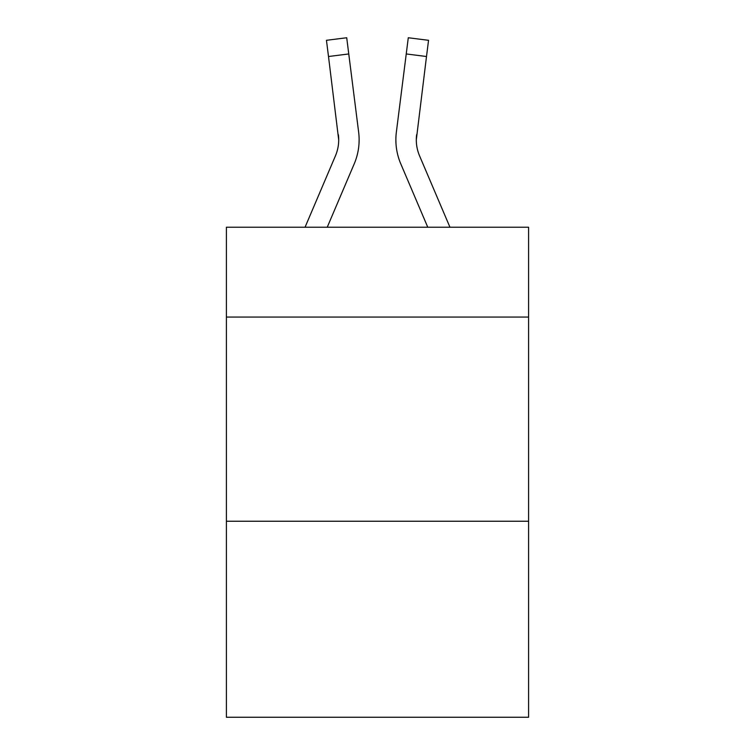 <?xml version="1.0" encoding="UTF-8"?>
<svg xmlns="http://www.w3.org/2000/svg" width="755" height="755" viewBox="0 0 755 755"><rect width="100%" height="100%" fill="white"/><g stroke="black" fill="none" stroke-linecap="round" stroke-linejoin="round"><path stroke-width="1.13" d="M528.594 317.062L528.594 227.227L226.406 227.227L226.406 317.062L528.594 317.062L528.594 717.25L226.406 717.25L226.406 317.062M528.594 521.243L226.406 521.243M354.227 163.835L327.236 227.227L354.227 163.835A61.249 61.249 -17.2 0 0 358.644 132.163L348.763 53.954L328.5 56.512L326.453 40.308L346.715 37.75L348.763 53.954M305.048 227.227L335.447 155.832A40.836 40.836 -27.5 0 0 338.702 139.911L328.5 56.512M358.332 129.709L358.644 132.163L358.332 129.709M449.952 227.227L419.553 155.832A40.836 40.836 27.5 0 1 416.298 139.901L426.5 56.512L406.237 53.954L408.285 37.75L428.547 40.308L408.285 37.75L428.547 40.308L408.285 37.75L428.547 40.308L408.285 37.75L428.547 40.308L408.285 37.75L428.547 40.308L426.5 56.512M400.773 163.835L427.764 227.227L400.773 163.835A61.249 61.249 17.2 0 1 396.356 132.163L406.237 53.954M335.447 155.832A40.836 40.836 -17.2 0 0 338.702 139.92A40.836 40.836 -17.2 0 1 335.447 155.832A40.836 40.836 -17.2 0 0 338.702 139.92A40.836 40.836 -17.2 0 1 335.447 155.832A40.836 40.836 -17.2 0 0 338.702 139.92A40.836 40.836 -17.2 0 1 335.447 155.832A40.836 40.836 -17.2 0 0 338.702 139.92A40.836 40.836 -17.2 0 1 335.447 155.832A40.836 40.836 -17.2 0 0 338.702 139.92A40.836 40.836 -17.2 0 1 335.447 155.832A40.836 40.836 -17.2 0 0 338.702 139.92A40.836 40.836 -17.2 0 1 335.447 155.832A40.836 40.836 -17.2 0 0 338.702 139.92A40.836 40.836 -17.2 0 1 335.447 155.832A40.836 40.836 -17.2 0 0 338.702 139.92A40.836 40.836 -17.2 0 1 335.447 155.832A40.836 40.836 -17.2 0 0 338.702 139.92A40.836 40.836 -17.2 0 1 335.447 155.832A40.836 40.836 -17.2 0 0 338.702 139.92A40.836 40.836 -17.2 0 1 335.447 155.832A40.836 40.836 -17.2 0 0 338.702 139.92A40.836 40.836 -17.2 0 1 335.447 155.832A40.836 40.836 -17.2 0 0 338.702 139.92A40.836 40.836 -17.2 0 1 335.447 155.832A40.836 40.836 -17.2 0 0 338.702 139.92A40.836 40.836 -17.2 0 1 335.447 155.832A40.836 40.836 -17.2 0 0 338.702 139.92A40.836 40.836 -17.2 0 1 335.447 155.832A40.836 40.836 -17.2 0 0 338.702 139.92A40.836 40.836 -17.2 0 1 335.447 155.832A40.836 40.836 -17.2 0 0 338.702 139.92A40.836 40.836 -17.2 0 1 335.447 155.832A40.836 40.836 -17.2 0 0 338.702 139.92A40.836 40.836 -17.2 0 1 335.447 155.832A40.836 40.836 -17.2 0 0 338.702 139.92A40.836 40.836 -17.2 0 1 335.447 155.832A40.836 40.836 -17.2 0 0 338.702 139.92A40.836 40.836 -17.2 0 1 335.447 155.832A40.836 40.836 -17.2 0 0 338.702 139.92A40.836 40.836 -17.2 0 1 335.447 155.832A40.836 40.836 -17.2 0 0 338.702 139.92A40.836 40.836 -17.2 0 1 335.447 155.832A40.836 40.836 -17.2 0 0 338.702 139.92A40.836 40.836 -17.2 0 1 335.447 155.832A40.836 40.836 -17.2 0 0 338.382 134.72L338.702 139.911M419.553 155.832A40.836 40.836 17.2 0 1 416.618 134.72L416.298 139.92A40.836 40.836 17.2 0 0 419.553 155.832A40.836 40.836 17.2 0 1 416.298 139.911A40.836 40.836 17.2 0 0 419.553 155.832A40.836 40.836 17.2 0 1 416.298 139.911A40.836 40.836 17.2 0 0 419.553 155.832A40.836 40.836 17.2 0 1 416.298 139.911A40.836 40.836 17.2 0 0 419.553 155.832A40.836 40.836 17.2 0 1 416.298 139.911A40.836 40.836 17.2 0 0 419.553 155.832A40.836 40.836 17.2 0 1 416.298 139.911A40.836 40.836 17.2 0 0 419.553 155.832A40.836 40.836 17.2 0 1 416.298 139.911A40.836 40.836 17.2 0 0 419.553 155.832A40.836 40.836 17.2 0 1 416.298 139.911A40.836 40.836 17.2 0 0 419.553 155.832A40.836 40.836 17.2 0 1 416.298 139.911A40.836 40.836 17.2 0 0 419.553 155.832A40.836 40.836 17.2 0 1 416.298 139.911A40.836 40.836 17.2 0 0 419.553 155.832A40.836 40.836 17.2 0 1 416.298 139.911A40.836 40.836 17.2 0 0 419.553 155.832A40.836 40.836 17.2 0 1 416.298 139.911A40.836 40.836 17.2 0 0 419.553 155.832A40.836 40.836 17.2 0 1 416.298 139.911A40.836 40.836 17.2 0 0 419.553 155.832A40.836 40.836 17.2 0 1 416.298 139.911A40.836 40.836 17.2 0 0 419.553 155.832A40.836 40.836 17.2 0 1 416.298 139.911A40.836 40.836 17.2 0 0 419.553 155.832A40.836 40.836 17.2 0 1 416.298 139.911A40.836 40.836 17.2 0 0 419.553 155.832A40.836 40.836 17.2 0 1 416.298 139.911A40.836 40.836 17.2 0 0 419.553 155.832A40.836 40.836 17.2 0 1 416.298 139.911A40.836 40.836 17.2 0 0 419.553 155.832A40.836 40.836 17.2 0 1 416.298 139.911A40.836 40.836 17.2 0 0 419.553 155.832A40.836 40.836 17.2 0 1 416.298 139.911A40.836 40.836 17.2 0 0 419.553 155.832A40.836 40.836 17.2 0 1 416.298 139.911A40.836 40.836 17.2 0 0 419.553 155.832A40.836 40.836 17.2 0 1 416.298 139.911A40.836 40.836 17.2 0 0 419.553 155.832A40.836 40.836 17.2 0 1 416.298 139.911L416.345 141.836M359.05 142.808L359.125 139.807M395.95 142.827L395.875 139.807M416.298 139.92L416.618 134.72M428.547 40.308L408.285 37.75M326.453 40.308L346.715 37.75"/></g></svg>

